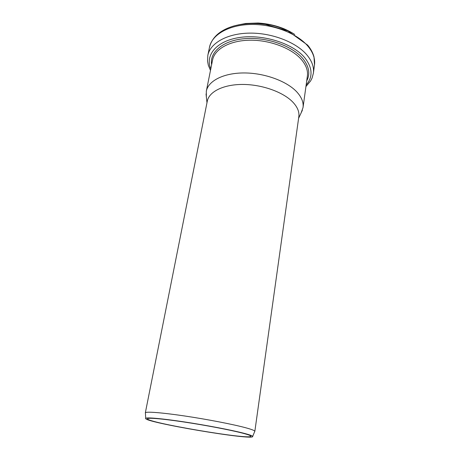 <?xml version="1.0" encoding="UTF-8"?>
<svg xmlns="http://www.w3.org/2000/svg" width="460" height="460" viewBox="0 0 460 460"><rect width="100%" height="100%" fill="white"/><g stroke="black" fill="none" stroke-linecap="round" stroke-linejoin="round"><path stroke-width="0.69" d="M254.662 431.612L254.817 431.227C254.501 430.485 251.43 429.318 245.605 427.737C233.07 424.344 207.368 419.353 184.776 416.001C162.144 412.637 146.378 411.418 145.4 412.723L145.423 413.137M243.599 433.193C231.305 430.014 206.212 425.224 184.172 421.895C162.092 418.56 146.682 417.203 145.716 418.307C141.634 421.912 255.357 441.146 252.684 436.396C252.344 435.741 249.314 434.677 243.599 433.193M241.994 432.998C229.885 429.87 205.045 425.149 183.574 421.941C162.07 418.721 147.585 417.525 147.499 418.755C146.067 422.498 250.976 440.243 250.855 436.235C250.918 435.626 247.969 434.545 241.994 432.998M254.84 431.376L298.833 116.633C299.471 111.878 297.459 107.019 292.784 102.068C283.228 92.08 262.091 84.473 242.776 84.445C223.439 84.381 209.058 91.672 207.293 101.154L145.331 412.856M301.145 112.867L303.036 107.531C303.715 102.413 301.628 97.204 296.775 91.891C286.775 81.104 264.442 72.91 243.984 72.95C223.491 72.95 208.248 80.92 206.321 91.178L206.35 96.836M290.904 32.372C275.661 24.369 259.526 21.637 242.5 24.184M308.108 46.42C297.557 33.569 273.412 24.041 251.062 24.466C228.683 24.846 211.887 34.782 209.507 47.161C212.123 37.151 220.167 30.107 233.634 26.03C241.304 23.937 249.688 23.161 258.784 23.69L265.506 24.42L288.006 30.975L307.631 45.103C310.816 48.886 312.944 52.848 314.019 56.982L314.496 64.923C315.296 58.822 313.168 52.653 308.108 46.42M314.496 64.923L313.381 73.215C314.168 67.206 312.012 61.117 306.912 54.953C296.274 42.251 271.969 32.769 249.51 33.12C227.016 33.419 210.174 43.171 207.834 55.367L207.529 61.174L208.345 65.331L210.484 70.42M306.141 85.025C313.122 76.877 312.616 67.718 304.612 57.557C292.784 43.418 263.275 34.011 239.959 37.438C216.551 40.739 204.838 55.183 210.789 68.896M306.716 80.862C310.46 73.772 309.074 66.24 302.553 58.259C291.807 45.575 266.185 36.725 244.49 38.675C222.738 40.537 209.357 52.262 211.617 64.779M303.036 107.531L307.378 76.067C308.102 70.621 306.113 65.119 301.403 59.558C291.715 48.254 269.916 39.888 249.837 40.21C229.73 40.48 214.63 49.122 212.572 60.03L206.321 91.178M252.684 436.396L254.817 431.227M145.716 418.307L145.4 412.723M238.182 24.921L245.703 23.477L258.043 23.023C267.156 23.569 275.816 25.495 284.027 28.79C288.592 30.808 292.163 32.706 294.733 34.483M209.507 47.161L207.834 55.367M305.929 86.56L310.626 80.937L312.075 78.068L313.381 73.215M298.609 118.272L302.375 110.239M206.971 102.77L206.051 93.949"/></g></svg>
